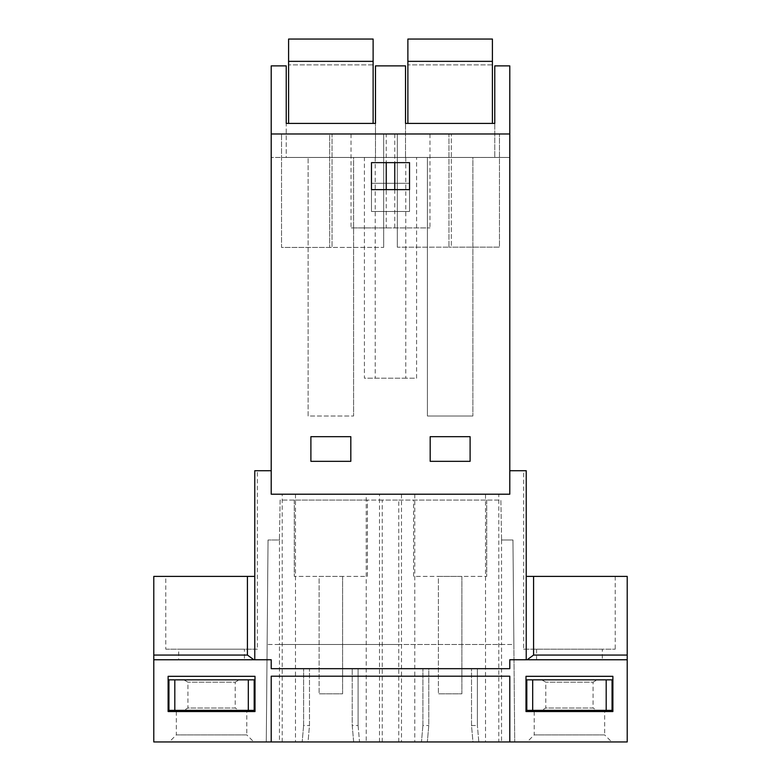 <?xml version="1.0" encoding="UTF-8"?>
<svg xmlns="http://www.w3.org/2000/svg" width="781" height="781" viewBox="0 0 781 781"><rect width="100%" height="100%" fill="white"/><g stroke="black" fill="none" stroke-linecap="round" stroke-linejoin="round"><path stroke-width="0.59" stroke-dasharray="3.9 2.93" d="M498.786 494.207L485.528 494.207L485.528 741.95L498.786 741.95L498.786 494.207L509.788 494.207L509.788 157.459L271.212 157.459L271.212 65.877L286.236 65.877L286.236 157.459L405.524 157.459L405.524 123.418L494.763 123.418L494.763 157.459L494.763 65.877L509.788 65.877L509.788 157.459L405.524 157.459L405.524 65.877L375.476 65.877L375.476 157.459L375.476 123.418L286.236 123.418L286.236 157.459L271.212 157.459L271.212 494.207L366.23 494.207L366.23 741.95L153.789 741.95L153.789 659.76L254.772 659.76L254.772 576.398L153.789 576.398L153.789 655.064L247.421 655.064L253.854 659.76L153.789 659.76L254.772 659.76L254.772 576.398L165.767 576.398L254.772 576.398L254.772 470.728L254.772 659.76L253.854 659.76M509.788 133.981L271.212 133.981M353.588 157.459L308.124 157.459L353.588 157.459L353.588 416.009L353.588 157.459M472.876 157.459L427.412 157.459L472.876 157.459L472.876 416.009L472.876 157.459M416.585 157.459L364.415 157.459L416.585 157.459L416.585 378.199L364.415 378.199L364.415 157.459M332.032 133.981L383.686 133.981L281.541 133.981L329.68 133.981L329.68 247.411L329.68 133.981L332.032 133.981L332.032 247.411L281.541 247.44L281.541 133.981L281.541 247.44L332.032 247.411L332.032 133.981M386.244 133.981L429.98 133.981L351.02 133.981L386.244 133.981L386.244 162.633M448.968 133.981L397.314 133.981L448.968 133.981L448.968 247.167L448.968 133.981L499.459 133.981L448.968 133.981M509.788 470.728L509.788 494.207L509.788 470.728L526.228 470.728L526.228 659.76L526.228 576.398L615.233 576.398L526.228 576.398L533.579 576.398L533.579 655.064L527.146 659.76L627.211 659.76L509.788 659.76L509.788 668.682L271.212 668.682L271.212 659.76L254.772 659.76M271.212 470.728L271.212 494.207L509.788 494.207L271.212 494.207L271.212 470.728L254.772 470.728L254.772 576.398M350.815 436.677L310.897 436.677L310.897 461.327L310.897 436.677L350.815 436.677L350.815 461.327L350.815 436.677L350.815 461.327L310.897 461.327L350.815 461.327L310.897 461.327L310.897 436.677L350.815 436.677M409.517 183.291L371.483 183.291L371.483 211.475L409.517 211.475L409.517 183.291L371.483 183.291L371.483 211.475L409.517 211.475L409.517 183.291M470.103 436.677L430.185 436.677L430.185 461.327L430.185 436.677L470.103 436.677L470.103 461.327L470.103 436.677L470.103 461.327L430.185 461.327L470.103 461.327L430.185 461.327L430.185 436.677L470.103 436.677M405.769 157.459L405.769 378.199L416.585 378.199M405.769 378.199L364.415 378.199M375.231 157.459L375.231 378.199M427.412 157.459L427.412 416.009L472.876 416.009L427.412 416.009L427.412 157.459M386.244 227.915L429.98 227.915L351.02 227.915L386.244 227.915L386.244 189.637M394.756 133.981L394.756 162.633M394.756 189.637L394.756 227.915M429.98 133.981L429.98 227.915M351.02 133.981L351.02 227.915M409.517 189.637L371.483 189.637L371.483 162.633L409.517 162.633L409.517 189.637M451.32 247.167L448.968 247.167L451.32 247.167L451.32 133.981L451.32 247.167L499.459 247.138L499.459 133.981L499.459 247.138L451.32 247.167M397.314 247.206L397.314 133.981L397.314 247.206L448.968 247.167L397.314 247.206M509.788 741.95L509.788 676.2M271.212 741.95L271.212 676.2M366.23 741.95L485.528 741.95M498.786 741.95L627.211 741.95L627.211 659.76L527.146 659.76M253.835 741.95L169.292 741.95L253.835 741.95L246.786 734.901L176.34 734.901L169.292 741.95M358.098 725.51L359.533 741.95L302.179 741.95L308.046 741.95L309.481 725.51L309.481 668.682L358.098 668.682L303.614 668.682L309.481 668.682L309.481 725.51L308.046 741.95L514.718 741.95L472.954 741.95L471.519 725.51L471.519 668.682L428.779 668.682L428.779 725.51L427.344 741.95L428.779 725.51L428.779 668.682L422.902 668.682L477.386 668.682L477.386 725.51L477.386 668.682L471.519 668.682L471.519 725.51L472.954 741.95L478.821 741.95L477.386 725.51L478.821 741.95L353.656 741.95L352.221 725.51L352.221 668.682L352.221 725.51L353.656 741.95L359.533 741.95L358.098 725.51L358.098 668.682L358.098 725.51L352.221 725.51M611.708 741.95L527.165 741.95L611.708 741.95L604.66 734.901L534.214 734.901L527.165 741.95M382.241 741.95L382.241 644.501L398.759 644.501L398.759 500.074L382.241 500.074L382.241 644.501L279.461 644.501L279.461 537.845L280.125 500.074L500.875 500.074L501.578 539.993L512.961 539.993L513.869 644.501L267.131 644.501L266.282 741.95L268.039 539.993L267.131 644.501L279.461 644.501L279.461 741.95M398.759 741.95L398.759 644.501L501.539 644.501L501.539 537.845L501.578 539.993L512.961 539.993L514.718 741.95L513.869 644.501L501.539 644.501L501.539 741.95M382.241 500.074L280.125 500.074L279.422 539.993L268.039 539.993L279.422 539.993L279.461 537.845M379.498 741.95L379.498 494.207L485.528 494.207M379.498 494.207L366.23 494.207M422.902 725.51L421.467 741.95L422.902 725.51L422.902 668.682L422.902 725.51L428.779 725.51M471.519 725.51L477.386 725.51M398.759 500.074L500.875 500.074L501.539 537.845M367.421 500.074L294.291 500.074L367.421 500.074L367.421 576.398L294.291 576.398L367.421 576.398L367.421 500.074M413.579 500.074L486.709 500.074L413.579 500.074L413.579 576.398L486.709 576.398L413.579 576.398L413.579 500.074M486.709 500.074L486.709 576.398L486.709 500.074M533.579 576.398L627.211 576.398L627.211 655.064L533.579 655.064M526.228 576.398L526.228 470.728L523.651 470.728L526.228 470.728L526.228 659.76M534.214 711.54L534.214 734.901L604.66 734.901L604.66 711.54L534.214 711.54L604.66 711.54M523.651 649.196L615.233 649.196L523.651 649.196L523.651 470.728M615.233 576.398L615.233 649.196M602.317 649.196L536.567 649.196L602.317 649.196L602.317 659.76L536.567 659.76L602.317 659.76M536.567 649.196L536.567 659.76M612.88 711.54L612.88 676.317L525.994 676.317L525.994 711.54L612.88 711.54M308.124 416.009L308.124 157.459L308.124 416.009L353.588 416.009L308.124 416.009M303.614 725.51L302.179 741.95L303.614 725.51L303.614 668.682L303.614 725.51L309.481 725.51M383.686 247.372L383.686 133.981L383.686 247.372L332.032 247.411L383.686 247.372M294.291 500.074L294.291 576.398L294.291 500.074M257.349 470.728L254.772 470.728L257.349 470.728L257.349 649.196L165.767 649.196L165.767 576.398M176.34 711.54L176.34 734.901L246.786 734.901L246.786 711.54L176.34 711.54L246.786 711.54M165.767 649.196L257.349 649.196M244.433 649.196L178.683 649.196L244.433 649.196L244.433 659.76L178.683 659.76L178.683 649.196M178.683 659.76L244.433 659.76M168.12 711.54L168.12 676.317L255.006 676.317L255.006 711.54L168.12 711.54M373.123 123.418L373.123 39.05L288.589 39.05L288.589 123.418L373.123 123.418L288.589 123.418M373.123 64.882L373.123 39.05L288.589 39.05L288.589 64.882L288.589 39.05L373.123 39.05L373.123 64.882L288.589 64.882L373.123 64.882M373.123 61.357L288.589 61.357M492.411 123.418L492.411 39.05L407.877 39.05L407.877 123.418L492.411 123.418L407.877 123.418M492.411 64.882L492.411 39.05L407.877 39.05L407.877 64.882L407.877 39.05L492.411 39.05L492.411 64.882L407.877 64.882L492.411 64.882M492.411 61.357L407.877 61.357M342.595 576.398L342.595 693.811L319.117 693.811L342.595 693.811L342.595 576.398L319.117 576.398L319.117 693.811L319.117 576.398L342.595 576.398M461.883 576.398L461.883 693.811L438.405 693.811L461.883 693.811L461.883 576.398L438.405 576.398L438.405 693.811L438.405 576.398L461.883 576.398M532.691 679.841L526.814 679.841L526.814 710.368L612.06 710.368L612.06 679.841L532.691 679.841L532.691 710.368M545.128 710.368L597.143 710.368L541.741 710.368L545.802 708.016L593.072 708.016L597.143 710.368M548.701 708.016L593.072 708.016L593.072 682.184L545.802 682.184L593.072 682.184L597.143 679.841L541.741 679.841L545.802 682.184L545.802 708.016L548.701 708.016M545.128 679.841L597.143 679.841M174.807 679.841L168.94 679.841L168.94 710.368L254.186 710.368L254.186 679.841L174.807 679.841L174.807 710.368M187.245 710.368L239.259 710.368L183.857 710.368L187.928 708.016L235.198 708.016L239.259 710.368M190.818 708.016L235.198 708.016L235.198 682.184L187.928 682.184L235.198 682.184L239.259 679.841L183.857 679.841L187.928 682.184L187.928 708.016L190.818 708.016M187.245 679.841L239.259 679.841M414.77 494.207L414.77 741.95M401.502 494.207L401.502 741.95M282.214 741.95L282.214 494.207M295.472 494.207L295.472 741.95M247.421 655.064L247.421 576.398M606.193 679.841L606.193 710.368M248.309 679.841L248.309 710.368"/><path stroke-width="1.17" d="M405.524 123.418L405.524 65.877L375.476 65.877L375.476 123.418L286.236 123.418L286.236 65.877L271.212 65.877L271.212 133.981L509.788 133.981L509.788 65.877L494.763 65.877L494.763 123.418L405.524 123.418M271.212 133.981L271.212 494.207L509.788 494.207L509.788 133.981M310.897 436.677L350.815 436.677L350.815 461.327L310.897 461.327L310.897 436.677M409.517 189.637L371.483 189.637L371.483 162.633L409.517 162.633L409.517 189.637M430.185 436.677L470.103 436.677L470.103 461.327L430.185 461.327L430.185 436.677M394.756 162.633L394.756 189.637M386.244 162.633L386.244 189.637M271.212 741.95L509.788 741.95L509.788 676.2L271.212 676.2L271.212 741.95L153.789 741.95L153.789 659.76L271.212 659.76L271.212 668.682L509.788 668.682L509.788 659.76L627.211 659.76L627.211 655.064L533.579 655.064L527.146 659.76M509.788 741.95L627.211 741.95L627.211 576.398L526.228 576.398M255.006 676.317L255.006 711.54L168.12 711.54L168.12 676.317L255.006 676.317M525.994 676.317L525.994 711.54L612.88 711.54L612.88 676.317L525.994 676.317M509.788 470.728L526.228 470.728L526.228 659.76M271.212 470.728L254.772 470.728L254.772 659.76M247.421 655.064L247.421 576.398L153.789 576.398L153.789 659.76L153.789 655.064L247.421 655.064L253.854 659.76M247.421 576.398L254.772 576.398M373.123 61.357L373.123 39.05L288.589 39.05L288.589 61.357L373.123 61.357L373.123 123.418M288.589 123.418L288.589 61.357M492.411 61.357L492.411 39.05L407.877 39.05L407.877 61.357L492.411 61.357L492.411 123.418M407.877 123.418L407.877 61.357M606.193 679.841L526.814 679.841L526.814 710.368L612.06 710.368L612.06 679.841L606.193 679.841L606.193 710.368M248.309 679.841L168.94 679.841L168.94 710.368L254.186 710.368L254.186 679.841L248.309 679.841L248.309 710.368M533.579 576.398L533.579 655.064M532.691 679.841L532.691 710.368M174.807 679.841L174.807 710.368"/></g></svg>
